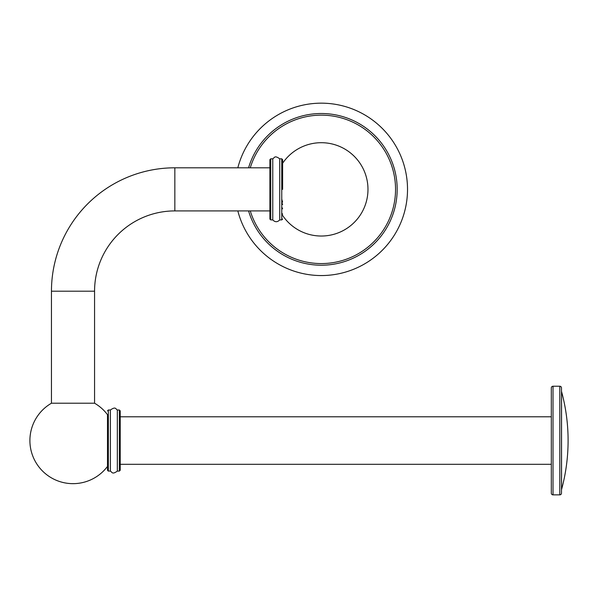 <?xml version="1.0" encoding="UTF-8"?>
<svg xmlns="http://www.w3.org/2000/svg" width="598" height="598" viewBox="0 0 598 598"><rect width="100%" height="100%" fill="white"/><g stroke="black" fill="none" stroke-linecap="round" stroke-linejoin="round"><path stroke-width="0.9" d="M407.522 189.364A86.217 86.217 0 0 0 237.832 167.806A86.217 86.217 0 0 1 407.522 189.364A86.217 86.217 0 0 1 237.832 210.915A86.217 86.217 0 0 0 407.522 189.364M397.177 189.364A75.871 75.871 0 0 0 248.566 167.806A75.871 75.871 0 0 1 397.177 189.364A75.871 75.871 0 0 1 248.566 210.915A75.871 75.871 0 0 0 397.177 189.364A75.871 75.871 0 0 1 248.566 210.915M282.615 174.145A41.583 41.583 0 0 0 281.763 176.507A41.583 41.583 0 0 1 282.615 174.145M282.615 176.642A40.731 40.731 0 0 0 281.763 179.594M281.763 199.127A40.731 40.731 0 0 0 282.615 202.079M281.763 202.214A41.583 41.583 0 0 0 282.615 204.583M269.885 159.659L270.73 158.814L270.73 219.907L269.885 219.062L269.885 159.659L269.885 210.915L269.885 167.806L174.84 167.806A123.382 123.382 0 0 0 51.458 291.196L51.458 403.216L94.566 403.216A43.108 43.108 0 0 1 107.498 414.683L107.498 470.245L108.343 471.097L108.343 409.996L107.498 410.848M270.73 158.814L272.77 158.814L272.77 219.907L270.73 219.907M272.77 219.907C275.087 222.299 277.405 222.299 279.729 219.907L279.729 158.814L281.763 158.814L282.615 159.659L282.615 189.364M269.885 210.915L174.84 210.915A80.274 80.274 0 0 0 94.566 291.196L94.566 403.216M107.498 466.41A43.108 43.108 0 0 1 29.9 440.547A43.108 43.108 0 0 1 51.458 403.216M551.311 416.791L120.228 416.791L120.228 470.245L119.376 471.097L117.343 471.097L117.343 409.996C115.683 409.226 115.922 406.102 110.383 409.996L108.343 409.996M110.383 409.996L110.383 471.097C112.05 471.942 112.005 474.969 117.343 471.097M553.008 494.86A1.697 1.697 0 0 1 551.311 493.156L551.311 387.93A1.697 1.697 0 0 1 553.008 386.233L559.795 386.233L559.795 494.86L553.008 494.86L553.008 386.233M561.492 387.93L561.492 493.156L561.492 387.93A1.697 1.697 0 0 0 559.795 386.233M561.492 493.156A1.697 1.697 0 0 1 559.795 494.86M250.27 210.915A74.242 74.242 0 0 0 395.547 189.364A74.242 74.242 0 0 0 250.27 167.806M279.729 219.907L281.763 219.907L281.763 158.814M174.84 210.915L174.84 167.806M94.566 291.196L51.458 291.196M120.228 440.547L120.228 410.848L119.376 409.996L119.376 471.097M561.552 440.547L561.552 489.545A186.688 186.688 0 0 0 561.552 391.548L561.552 440.547M281.763 212.993L282.615 214.353M281.763 165.736L282.615 164.368M282.615 208.799L281.763 207.013M282.615 169.922L281.763 171.708M282.615 215.459A46.674 46.674 0 0 0 367.979 189.364A46.674 46.674 0 0 0 282.615 163.269L282.615 159.659M272.77 158.814C274.482 157.962 274.385 154.927 279.729 158.814M281.763 219.907L282.615 219.062M551.311 464.302L120.228 464.302L120.228 470.245M119.376 409.996L117.343 409.996M110.383 471.097L108.343 471.097M561.552 489.545L561.492 489.994M561.552 391.548L561.492 391.099"/></g></svg>
